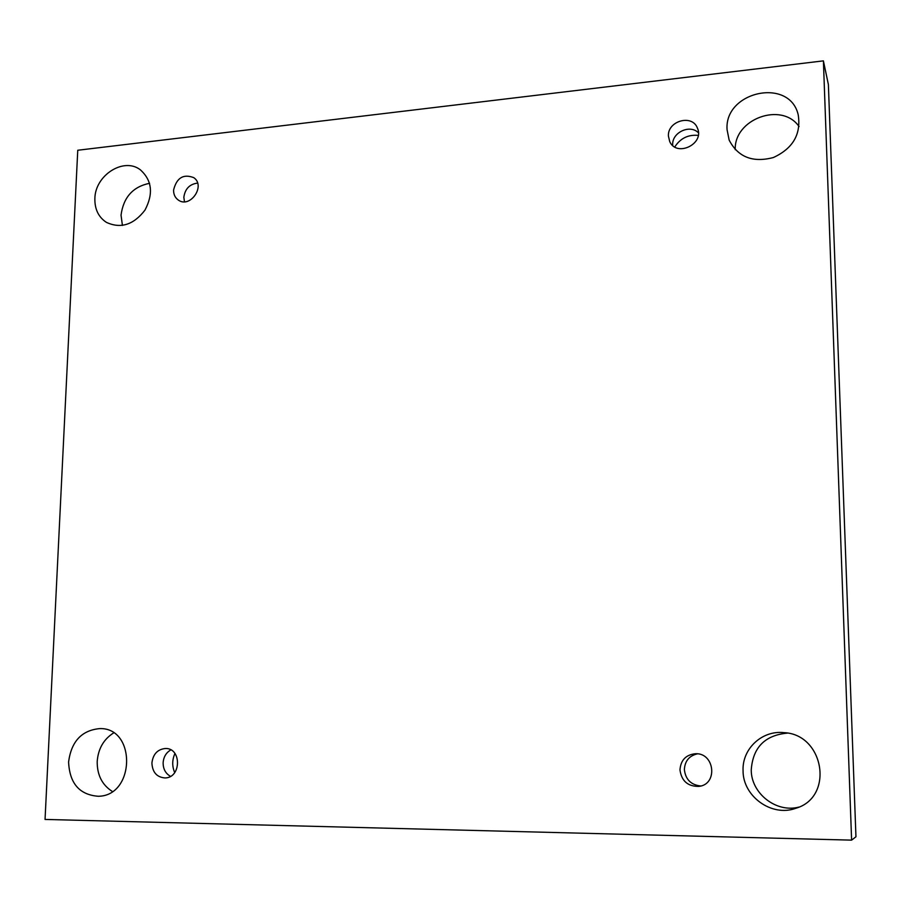<?xml version="1.0" encoding="UTF-8"?>
<svg xmlns="http://www.w3.org/2000/svg" width="901" height="901" viewBox="0 0 901 901"><rect width="100%" height="100%" fill="white"/><g stroke="black" fill="none" stroke-linecap="round" stroke-linejoin="round"><path stroke-width="1.35" d="M77.756 150.253L823.401 60.863L851.603 840.137L45.05 819.437L77.756 150.253M851.603 840.137L855.95 836.781L828.379 84.514L823.401 60.863M68.589 761.942C71.337 741.354 81.766 730.238 99.853 728.594C136.378 727.569 135.161 795.988 98.31 796.27C79.491 794.851 69.58 783.397 68.589 761.942M743.066 770.727C742.007 748.832 762.055 730.092 783.983 732.648C824.201 734.281 834.484 797.295 795.752 808.31C771.695 817.275 742.807 796.281 743.066 770.727M94.875 198.614C95.044 175.312 123.674 156.943 140.263 169.748C152.044 180.268 153.598 193.76 144.903 210.226C133.506 224.901 120.666 228.944 106.386 222.356C98.502 217.118 94.673 209.201 94.875 198.614M727.073 129.71C724.1 91.328 789.805 77.035 798.23 114.911C801.214 134.26 792.925 148.474 773.362 157.54C752.707 162.923 737.975 157.112 729.157 140.106L727.073 129.71M668.418 136.107C667.348 120.982 692.069 113.898 697.351 127.931C705.044 143.721 676.685 157.63 669.725 141.581L668.418 136.107M173.578 190.032C176.664 177.79 183.399 173.668 193.771 177.655C206.081 185.91 189.897 208.953 178.15 199.932C175.042 197.623 173.521 194.323 173.578 190.032M151.909 763.023C153.001 754.193 157.484 749.35 165.334 748.494C181.765 747.751 181.428 778.081 164.939 777.935C156.763 777.225 152.415 772.247 151.909 763.023M679.973 769.904C680.705 760.185 685.83 754.801 695.358 753.732C714.775 752.583 718.187 784.625 698.737 786.404C687.767 786.472 681.516 780.964 679.973 769.904M112.332 791.461C102.14 784.962 97.094 775.006 97.195 761.559C98.175 748.799 103.638 739.259 113.582 732.952M798.894 807.082C776.2 813.175 751.107 793.308 751.243 769.972C752.842 747.503 764.881 735.216 787.361 733.121M122.423 225.453L121.038 215.125C123.448 197.296 132.965 186.687 149.589 183.297M735.25 149.701C733.876 119.09 781.64 101.374 799.063 126.545M698.23 135.398C688.161 134.452 680.334 138.303 674.77 146.964M174.94 753.473C172.08 759.881 172.001 766.267 174.704 772.607M697.453 753.844C689.22 755.736 684.861 760.985 684.377 769.6C685.537 779.489 691.011 784.951 700.798 785.987M170.83 749.902C166.122 752.639 163.554 756.953 163.126 762.843C163.149 769.071 165.604 773.565 170.492 776.335M197.567 183.094C189.627 184.119 185.054 188.85 183.838 197.263L184.468 201.756M698.421 132.819C689.997 123.944 671.842 132.492 672.687 144.858L672.72 145.489"/></g></svg>

